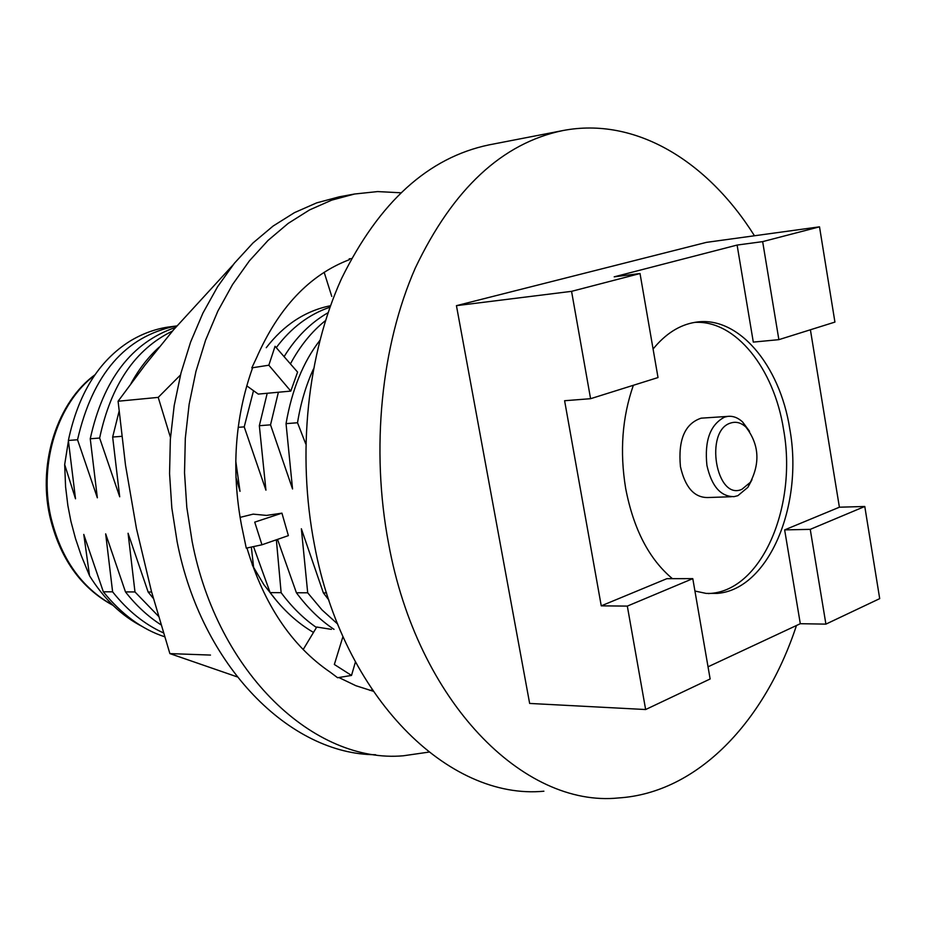 <?xml version="1.0" encoding="UTF-8"?>
<svg xmlns="http://www.w3.org/2000/svg" width="926" height="926" viewBox="0 0 926 926"><rect width="100%" height="100%" fill="white"/><g stroke="black" fill="none" stroke-linecap="round" stroke-linejoin="round"><path stroke-width="1.39" d="M428.773 752.12L403.285 755.79C314.597 763.637 217.656 673.92 192.133 541.467L186.809 507.402L184.529 472.792L185.316 438.23L189.147 404.245L195.953 371.384L205.584 340.189L217.865 311.101L232.542 284.56L249.36 260.901L268.019 240.447L288.183 223.398L309.55 209.924L331.774 200.12L354.531 194.02L339.425 196.775L316.692 202.863L294.48 212.633L273.135 226.025L252.983 242.971L234.347 263.297L217.552 286.782L202.887 313.15L190.617 342.018L180.998 372.993L174.192 405.6L170.349 439.329L169.562 473.637L171.831 507.98L177.132 541.779C201.417 666.685 290.382 754.667 375.62 754.725M324.169 272.29L331.763 296.401M246.733 385.818L258.25 394.094L290.799 391.096L268.829 365.214L251.814 367.853L252.404 368.351C234.822 418.077 231.211 470.489 241.57 525.609L246.27 548.146L261.954 544.789L254.731 522.137L281.932 513.154L288.38 535.622L261.954 544.789M342.967 636.544L334.344 664.474L351.521 675.436L337.596 677.728L330.327 672.253C291.725 645.989 263.933 604.585 246.976 548.053M290.799 391.096L297.582 372.102L275.068 346.289L268.829 365.214M240.054 517.391L253.157 514.138L266.538 515.412L281.932 513.154M354.531 194.02L377.611 191.578L400.588 192.77M355.422 661.997L351.521 675.436M373.028 691.178L355.885 685.715L339.09 677.635M351.452 258.632L349.206 258.829L349.368 259.674C309.492 274.872 278.494 307.71 256.375 358.212L251.814 367.853M303.161 649.589L316.738 627.041L331.427 629.367M277.129 601.46L263.887 584.723L252.509 565.485M369.844 690.368L372.206 689.963M180.477 374.995L158.219 397.381L170.477 437.5M158.219 397.381L118.088 401.236L144.884 365.238L173.602 329.76L232.993 264.986M237.102 676.837L169.875 653.594L210.48 655.076M169.875 653.594L151.47 591.459L136.458 528.584L125.496 465.107L118.088 401.236M751.981 479.691L747.895 487.319L737.86 495.676L734.087 496.637C720.671 496.683 711.619 486.266 706.92 465.384C704.35 440.683 710.23 424.594 724.56 417.128L727.558 416.411C732.871 415.762 737.883 417.614 742.594 421.955L749.551 431.319M703.343 418.02L701.156 418.17C684.893 423.622 677.982 439.781 680.436 466.635C685.136 487.296 694.199 497.598 707.649 497.54L731.32 496.73M730.695 423.02C735.985 421.318 741.055 422.661 745.881 427.048C758.892 443.959 760.385 462.375 750.361 482.296L741.9 489.322C716.145 501.14 704.073 430.544 730.695 423.02M694.928 591.043L706.202 593.416L717.43 593.392C768.823 589.249 803.722 505.226 789.797 429.004C779.923 364.856 737.941 314.933 695.276 322.294C679.638 324.806 665.574 333.707 653.085 349.021M633.349 385.297C622.179 417.279 619.621 451.68 625.675 488.465C633.5 529.116 649.091 559.177 672.426 578.669M708.332 593.589L711.099 593.369C762.526 589.237 797.471 505.411 783.546 429.375C774.032 368.409 735.533 319.864 694.662 322.398M754.47 235.771C707.441 160.904 635.305 116.618 562.846 130.566C502.181 143.148 453.022 188.927 415.357 267.915C381.165 345.56 370.655 449.052 388.573 543.516C417.487 702.267 523.827 807.785 618.568 797.946C697.729 792.922 764.864 721.493 796.476 625.501M562.846 130.566L489.183 144.85C428.425 157.455 379.22 202.018 341.567 278.541C307.351 353.732 296.737 453.659 314.435 544.847C342.979 698.077 448.844 800.377 543.898 791.209M319.783 340.502C303.161 361.997 291.91 389.707 286.041 423.645L297.524 422.754C300.684 403.134 305.985 385.251 313.405 369.127M267.151 393.504L259.338 425.705L270.531 424.837L278.332 392.474M290.405 363.93C300.024 345.988 311.726 331.543 325.501 320.57M328.07 312.699C310.638 322.723 295.973 337.377 284.074 356.672M238.19 427.337L244.221 426.874L253.504 390.691M276.237 347.655C291.053 327.839 308.971 314.354 329.992 307.177M330.501 305.73C305.349 310.823 283.935 324.818 266.248 347.713M159.284 347.065C148.403 356.834 138.969 369.011 130.971 383.572M119.06 411.399L112.659 437.037L121.757 436.331M175.616 327.399C131.747 342.331 103.295 379.452 90.25 438.774L99.638 438.044C110.958 384.846 135.254 349.171 172.525 331.033M142.592 626.694C121.63 615.94 103.944 598.972 89.544 575.775L81.141 555.287L75.492 538.527L70.92 521.338L67.864 505.561L65.584 486.798L64.67 464.586L68.408 441.135M175.685 326.079L167.56 327.144C154.538 329.216 142.048 333.858 130.091 341.069C98.839 360.654 78.259 393.781 68.362 440.463L77.541 439.757C92.565 374.324 125.276 336.439 175.685 326.079L176.901 325.894M167.56 327.144L172.606 326.484M819.51 226.835L762.654 241.628L737.108 245.066L753.301 342.099L778.87 339.657L834.928 322.086L819.51 226.835L706.411 242.369L456.437 305.661L529.649 703.436L645.642 709.536L710.138 678.978L692.787 578.634L666.847 578.681L601.252 605.847L564.605 400.726L590.58 398.701L658.016 377.553L640.028 273.529L571.562 291.343L590.58 398.701M737.108 245.066L614.193 276.839L640.028 273.529M708.031 666.813L800.307 623.707L784.646 529.892L839.396 507.205L810.4 329.772M89.544 575.775L83.768 534.406L103.33 591.783C121.549 614.32 141.956 629.298 164.573 636.741M163.381 632.84C144.606 624.425 127.684 610.755 112.613 591.83L103.33 591.783M112.613 591.83L105.668 533.839L125.473 591.899C136.11 605.488 147.928 616.45 160.95 624.784M158.404 616.172L134.976 591.945L125.473 591.899M134.976 591.945L128.077 533.26L148.137 592.015L153.38 598.462M151.621 592.027L148.137 592.015M253.643 567.673L251.374 547.37M253.631 546.93L270.114 592.617C283.078 609.898 297.547 623.163 313.509 632.423M316.46 627.504C303.543 618.591 291.771 606.981 281.134 592.675L270.114 592.617M281.134 592.675L276.365 539.846M277.534 539.441L296.401 592.756C307.698 608.012 320.246 620.212 334.02 629.356M337.701 624.078L322.028 609.933L307.698 592.802L296.401 592.756M307.698 592.802L301.355 528.769L323.371 592.883L328.892 600.094M326.577 592.906L323.371 592.883M305.777 443.994L297.524 422.754M286.041 423.645L292.547 488.963L270.531 424.837M259.338 425.705L265.936 490.167L244.221 426.874M235.76 461.044L240.019 491.336L235.922 477.226M112.659 437.037L119.709 496.799L99.638 438.044M90.25 438.774L97.346 497.806L77.541 439.757M68.362 440.463L75.515 498.801L64.67 464.586M571.562 291.343L456.437 305.661M692.787 578.634L627.319 606.102L645.642 709.536M627.319 606.102L601.252 605.847M864.78 506.476L810.238 529.359L825.911 624.124L879.7 598.636L864.78 506.476L839.396 507.205M825.911 624.124L800.307 623.707M810.238 529.359L784.646 529.892M762.654 241.628L778.87 339.657M94.73 375.25C58.06 402.66 38.753 462.479 50.617 516.071C60.537 558.042 81.233 587.709 112.694 605.06M252.208 563.193L252.219 564.652M95.158 374.636C57.643 401.699 37.769 462.259 49.703 515.817M745.881 427.048L742.594 421.955M750.361 482.296L747.895 487.319M113.018 605.361C80.84 588.022 59.75 558.239 49.738 516.002M711.099 593.369L717.43 593.392M727.558 416.411L701.156 418.17"/></g></svg>
